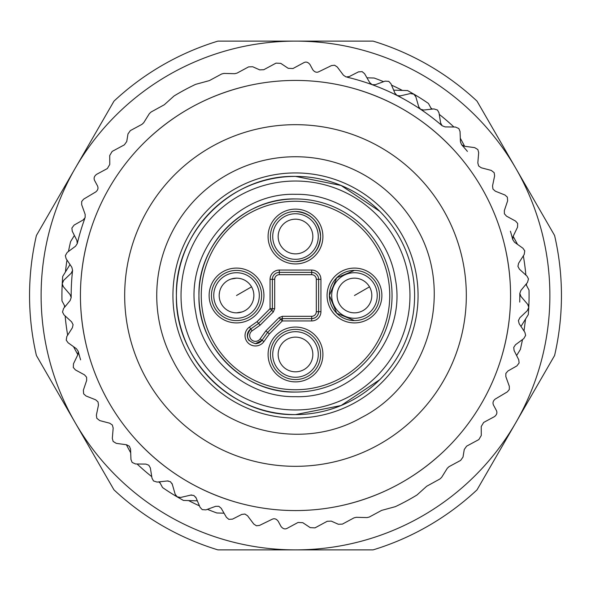 <?xml version="1.0" encoding="UTF-8"?>
<svg xmlns="http://www.w3.org/2000/svg" width="591" height="591" viewBox="0 0 591 591"><rect width="100%" height="100%" fill="white"/><g stroke="black" fill="none" stroke-linecap="round" stroke-linejoin="round"><path stroke-width="0.89" d="M295.042 176.399A119.101 119.101 0 0 0 211.6 210.965A119.101 119.101 0 0 1 295.042 176.399M210.965 211.6A119.101 119.101 0 0 0 176.399 295.042A119.101 119.101 0 0 1 210.965 211.6M176.399 295.958A119.101 119.101 0 0 0 210.965 379.392A119.101 119.101 0 0 1 176.399 295.958M211.608 380.035A119.101 119.101 0 0 0 295.042 414.601A119.101 119.101 0 0 1 211.608 380.035M379.718 379.71L341.081 405.529L295.5 414.601A119.101 119.101 0 0 0 414.601 295.5A119.101 119.101 0 0 0 295.5 176.399L341.073 185.471L379.718 211.282M295.5 414.601C231.857 416.241 174.759 359.143 176.399 295.5C174.759 231.857 231.857 174.759 295.5 176.399M295.5 181.023A114.477 114.477 0 0 1 409.977 295.5A114.477 114.477 0 0 1 295.5 409.977A114.477 114.477 0 0 1 181.023 295.5A114.477 114.477 0 0 1 295.5 181.023M295.5 194.321C343.534 193.375 388.317 231.303 395.298 278.834C407.147 337.993 355.812 398.622 295.5 396.679C247.466 397.625 202.683 359.697 195.702 312.166C183.853 253.007 235.188 192.378 295.5 194.321M295.5 392.055A96.555 96.555 0 0 0 392.055 295.5A96.555 96.555 0 0 0 295.5 198.945A96.555 96.555 0 0 0 198.945 295.5A96.555 96.555 0 0 0 295.5 392.055C243.906 393.384 197.616 347.094 198.945 295.5C197.616 243.906 243.906 197.616 295.5 198.945C243.906 197.616 197.616 243.906 198.945 295.5C197.616 347.094 243.906 393.384 295.5 392.055M249.217 340.741A8.097 8.097 0 0 1 250.754 328.958L258.607 323.395L271.697 310.312A2.312 2.312 0 0 0 272.377 308.672L272.377 279.314A6.937 6.937 0 0 1 279.314 272.377L311.686 272.377A6.937 6.937 0 0 1 318.623 279.314L318.623 311.686A6.937 6.937 0 0 1 311.686 318.623L282.328 318.623A2.312 2.312 0 0 0 280.688 319.303L267.605 332.393L269.378 333.885L263.926 341.576A10.409 10.409 0 0 1 245.516 338.717A10.409 10.409 0 0 1 249.424 327.074L257.115 321.622L270.065 308.672L270.065 279.314A9.249 9.249 0 0 1 279.314 270.065L311.686 270.065A9.249 9.249 0 0 1 320.935 279.314L320.935 311.686A9.249 9.249 0 0 1 311.686 320.935L282.328 320.935L269.378 333.885M249.424 327.074L252.091 330.849L260.106 325.168L258.607 323.395L271.697 310.312A2.312 2.312 0 0 0 272.377 308.672L272.377 279.314A6.937 6.937 0 0 1 279.314 272.377L311.686 272.377A6.937 6.937 0 0 1 318.623 279.314L318.623 311.686C318.217 315.904 315.904 318.217 311.686 318.623L282.328 318.623L280.688 319.303L282.328 320.935L282.328 318.623L280.688 319.303L267.605 332.393L262.042 340.246A8.097 8.097 0 0 1 255.438 343.659C246.853 340.992 245.295 336.094 250.754 328.958L258.607 323.395L257.115 321.622M260.106 325.168L273.33 311.945L270.065 308.672L274.689 308.672L274.689 279.314L270.065 279.314M295.5 379.562A25.095 25.095 0 0 1 270.405 354.474A25.095 25.095 0 0 1 295.5 329.379A25.095 25.095 0 0 1 320.595 354.474A25.095 25.095 0 0 1 295.5 379.562A25.095 25.095 0 0 0 320.595 354.474A25.095 25.095 0 0 0 295.5 329.379A25.095 25.095 0 0 0 270.405 354.474A25.095 25.095 0 0 0 295.5 379.562A25.095 25.095 0 0 0 320.595 354.474A25.095 25.095 0 0 0 295.5 329.379A25.095 25.095 0 0 0 270.405 354.474A25.095 25.095 0 0 0 295.5 379.562M236.526 320.595A25.095 25.095 0 0 1 211.438 295.5A25.095 25.095 0 0 1 236.526 270.405A25.095 25.095 0 0 1 261.621 295.5A25.095 25.095 0 0 1 236.526 320.595A25.095 25.095 0 0 0 261.621 295.5A25.095 25.095 0 0 0 236.526 270.405A25.095 25.095 0 0 0 211.438 295.5A25.095 25.095 0 0 0 236.526 320.595A25.095 25.095 0 0 0 261.621 295.5A25.095 25.095 0 0 0 236.526 270.405A25.095 25.095 0 0 0 211.438 295.5A25.095 25.095 0 0 0 236.526 320.595M270.405 236.526A25.095 25.095 0 0 1 295.5 211.438A25.095 25.095 0 0 1 320.595 236.526A25.095 25.095 0 0 1 295.5 261.621A25.095 25.095 0 0 1 270.405 236.526A25.095 25.095 0 0 0 295.5 261.621C310.74 260.136 319.103 251.766 320.595 236.526C319.103 251.766 310.74 260.136 295.5 261.621A25.095 25.095 0 0 1 270.405 236.526A25.095 25.095 0 0 1 295.5 211.438C310.74 212.923 319.103 221.285 320.595 236.526C319.103 221.285 310.74 212.923 295.5 211.438A25.095 25.095 0 0 0 270.405 236.526M354.474 320.595A25.095 25.095 0 0 1 329.379 295.5A25.095 25.095 0 0 1 354.474 270.405A25.095 25.095 0 0 1 379.562 295.5A25.095 25.095 0 0 1 354.474 320.595L336.737 313.237L329.379 295.5L336.737 277.763L354.474 270.405A25.095 25.095 0 0 1 379.562 295.5A25.095 25.095 0 0 1 354.474 320.595L336.737 313.237L329.379 295.5L336.737 277.763L354.474 270.405A25.095 25.095 0 0 1 379.562 295.5A25.095 25.095 0 0 1 354.474 320.595M280.688 319.303L279.055 317.67L265.832 330.894L267.605 332.393L262.042 340.246L255.438 343.659C246.853 340.992 245.295 336.094 250.754 328.958M245.199 280.481L246.299 281.168M253.849 296.438L253.532 298.92M242.081 311.93L236.526 312.846M227.853 310.519L226.759 309.832M219.209 294.562L219.527 292.08M230.978 279.07L236.526 278.154M477.018 101.135L554.587 235.484A265.95 265.95 0 0 1 554.587 355.516L477.018 489.865A265.95 265.95 0 0 1 373.069 549.889L217.931 549.889A265.95 265.95 0 0 1 113.982 489.865L36.413 355.516C31.848 335.769 29.557 315.764 29.55 295.5C29.557 275.236 31.848 255.231 36.413 235.484L113.982 101.135A265.95 265.95 0 0 1 217.931 41.111L373.069 41.111A265.95 265.95 0 0 1 477.018 101.135M295.5 41.111A254.389 254.389 0 0 1 515.803 422.691A254.389 254.389 0 0 1 41.111 295.5A254.389 254.389 0 0 1 295.5 41.111M522.533 339.522L520.383 349.436L516.615 355.546M224.041 513.195L216.867 512.981A231.258 231.258 0 0 1 207.411 509.324M130.7 452.802L126.348 444.728M77.842 354.703L73.491 346.629M68.467 251.478A231.258 231.258 0 0 1 70.617 241.564L74.385 235.454M366.959 77.805L374.133 78.019A231.258 231.258 0 0 1 383.589 81.676M460.3 138.198L464.652 146.273M513.158 236.297L517.509 244.371M525.562 319.037L524.018 331.004M191.624 494.985A4.625 4.625 0 0 0 190.738 495.103L193.878 495.487L196.042 497.799L200.09 507.329L202.255 509.641L205.934 509.863L215.656 506.317L218.825 506.31L221.248 508.349L226.419 517.317L228.843 519.349L232.529 519.127L241.749 514.429L244.896 514.037L247.548 515.766L253.768 524.047L256.42 525.768L259.486 525.429L272.119 519.29C274.335 518.174 276.366 518.832 278.213 521.255L280.984 526.404C282.919 528.901 285.01 529.529 287.248 528.28L298.041 522.466L302.799 522.688L310.245 527.645L315.003 527.866L327.215 521.284L331.292 521.129L338.325 524.261L342.403 524.114L354.009 517.856L356.321 517.31L367.011 517.583L369.323 517.029L381.638 510.388L395.349 506.657A233.571 233.571 0 0 0 416.943 495.022L426.702 486.253L439.918 478.983L441.647 477.358L447.298 468.279L449.034 466.654L460.64 460.404L463.012 457.079L464.26 449.485L466.624 446.161L478.843 439.578L481.273 435.486L481.229 426.539L483.66 422.447L494.453 416.633C496.846 414.771 497.474 412.681 496.329 410.368L493.559 405.219C492.451 402.951 493.02 400.897 495.265 399.051L507.337 391.87L509.316 389.506L509.331 386.337L505.837 376.593L505.852 373.423L507.905 371.008L516.903 365.895L519.112 362.94L518.75 359.793L514.104 350.544L513.734 347.405L515.478 344.76L523.796 338.591L525.635 335.392L524.889 332.312L519.157 323.698L518.41 320.618L519.821 317.781L527.327 310.652L528.768 307.254A4.625 4.625 0 0 0 527.66 304.291L520.922 296.431L519.814 293.461L520.87 290.476L527.46 282.491L528.48 278.945L527.017 276.137L519.378 269.149L517.923 266.334L518.61 263.246L524.18 254.522L524.764 250.88L522.969 248.272L514.547 242.251L512.759 239.643A224.321 224.321 0 0 0 510.402 231.177M519.725 302.09A224.321 224.321 0 0 0 519.814 293.461M467.407 151.392A224.321 224.321 0 0 0 461.637 144.773L460.441 141.84L460.049 131.498L458.852 128.565L455.491 127.043L445.141 126.902L442.179 125.78A224.321 224.321 0 0 0 347.249 77.229M84.742 218.677A224.321 224.321 0 0 0 77.266 243.595L75.522 246.24L67.204 252.409L65.365 255.608L66.111 258.688L71.843 267.302L72.59 270.382A224.321 224.321 0 0 0 71.186 297.539L70.13 300.524L63.54 308.509L62.52 312.055L63.983 314.863L71.622 321.851L73.077 324.666L72.39 327.754L66.82 336.478L66.236 340.12L68.031 342.728L76.453 348.749L78.241 351.357A224.321 224.321 0 0 0 80.598 359.823M504.433 244.475C513.609 282.853 512.486 320.928 501.079 358.7M444.159 450.926C415.51 478.06 381.971 496.13 343.548 505.135M235.225 501.951C197.401 490.707 164.985 470.702 137.976 441.935M86.567 346.525C77.391 308.147 78.514 270.072 89.921 232.3M146.841 140.074C175.49 112.94 209.029 94.87 247.452 85.865M355.775 89.049C393.599 100.293 426.015 120.298 453.024 149.065M199.477 505.881A231.258 231.258 0 0 1 188.625 500.584M160.087 482.973A231.258 231.258 0 0 1 158.624 481.909M151.754 476.656A231.258 231.258 0 0 1 137.082 463.979M67.662 335.156A231.258 231.258 0 0 1 65.143 315.926M64.537 307.298A231.258 231.258 0 0 1 64.456 305.488M65.438 271.963A231.258 231.258 0 0 1 66.982 259.996M391.523 85.119A231.258 231.258 0 0 1 402.375 90.416M430.913 108.027A231.258 231.258 0 0 1 432.376 109.091M439.246 114.344A231.258 231.258 0 0 1 453.918 127.021M523.338 255.844A231.258 231.258 0 0 1 525.857 275.074M526.463 283.702A231.258 231.258 0 0 1 526.544 285.512M525.924 284.352L529.011 290.085A233.571 233.571 0 0 1 528.76 307.534A4.625 4.625 0 0 0 528.768 307.254L527.66 304.291M527.327 310.652L528.76 307.534A233.571 233.571 0 0 1 528.288 314.611L520.989 326.446M197.335 500.843L183.432 500.429L177.263 496.935A4.625 4.625 0 0 0 179.398 497.57M168.25 480.956A4.625 4.625 0 0 0 167.356 480.963L170.43 481.724L172.299 484.28L175.165 494.231L177.263 496.935A233.571 233.571 0 0 1 162.555 487.545L159.467 481.813M65.076 306.648L61.989 300.915A233.571 233.571 0 0 1 62.24 283.466A4.625 4.625 0 0 0 63.34 286.709L70.078 294.569L71.186 297.539M72.59 270.382L71.179 273.219L63.673 280.348L62.24 283.466A233.571 233.571 0 0 1 62.712 276.389L70.011 264.554M393.665 90.157L407.568 90.571L413.737 94.065A4.625 4.625 0 0 0 411.602 93.43M422.75 110.044A4.625 4.625 0 0 0 423.644 110.037L420.57 109.276L418.701 106.72L415.835 96.769L413.737 94.065A233.571 233.571 0 0 1 428.445 103.455L431.533 109.187M196.042 497.799A4.625 4.625 0 0 0 195.628 497.031M190.738 495.103L180.654 497.452L177.027 496.787L175.542 495.155M172.299 484.28A4.625 4.625 0 0 0 171.974 483.468M77.266 243.595L76.896 240.456L72.25 231.207L71.888 228.06L74.097 225.105L83.095 219.992L85.148 217.577L85.163 214.407L81.669 204.663L81.684 201.494L83.663 199.13L95.735 191.949C97.98 190.103 98.549 188.049 97.441 185.781L94.671 180.632C93.526 178.319 94.154 176.229 96.547 174.367L107.34 168.553L109.771 164.461L109.727 155.514L112.157 151.422L124.376 144.839L126.74 141.515L127.988 133.921L130.36 130.596L141.966 124.346L143.702 122.721L149.353 113.642L151.082 112.017L164.298 104.747L174.057 95.978A233.571 233.571 0 0 1 195.651 84.343L209.362 80.612L221.677 73.971L223.989 73.417L234.679 73.69L236.991 73.144L248.597 66.886L252.675 66.739L259.708 69.871L263.785 69.716L275.997 63.134L280.755 63.355L288.201 68.312L292.959 68.534L303.752 62.72C305.99 61.471 308.081 62.099 310.016 64.596L312.787 69.745C314.634 72.168 316.665 72.826 318.881 71.71L331.514 65.571L334.58 65.232L337.232 66.953L343.452 75.234L346.104 76.963L349.251 76.571L358.471 71.873L362.157 71.651L364.581 73.683L369.752 82.651L372.175 84.69L375.344 84.683L385.066 81.137L388.745 81.359L390.91 83.671L394.958 93.201A4.625 4.625 0 0 0 395.372 93.969M399.376 96.015A4.625 4.625 0 0 0 400.262 95.897L397.122 95.513L394.958 93.201M400.262 95.897L410.346 93.548L413.973 94.213L415.458 95.845M418.701 106.72A4.625 4.625 0 0 0 419.026 107.532M442.179 125.78L440.635 123.009L438.995 112.792L437.458 110.022L433.934 108.929L423.644 110.037M512.759 239.643L513.069 236.489L517.546 227.158L517.679 223.472L515.588 221.093L506.494 216.143L504.404 213.765L504.33 210.595L507.647 200.792L507.337 197.121L504.965 195.015L495.347 191.196L492.975 189.09L492.525 185.958L494.63 175.822L494.172 172.69L491.269 170.407L481.259 167.785L478.651 165.982L477.823 162.924L478.68 152.611L477.853 149.553L474.699 147.639L464.437 146.243L461.637 144.773M78.241 351.357L77.931 354.511L73.454 363.842L73.321 367.528L75.412 369.907L84.506 374.857L86.596 377.235L86.67 380.405L83.353 390.208L83.663 393.879L86.035 395.985L95.653 399.804L98.025 401.91L98.475 405.042L96.37 415.178L96.828 418.31L99.731 420.593L109.741 423.215L112.349 425.018L113.176 428.076L112.32 438.389L113.147 441.447L116.301 443.361L126.563 444.757L129.363 446.227L130.559 449.16L130.951 459.502L132.148 462.435L135.509 463.957L145.859 464.098L148.821 465.22L150.365 467.991L152.005 478.208L153.542 480.978L157.066 482.071L167.356 480.963M484.834 193.479A215.072 215.072 0 0 1 397.521 484.834A215.072 215.072 0 0 1 106.166 397.521A215.072 215.072 0 0 1 193.479 106.166A215.072 215.072 0 0 1 484.834 193.479M63.673 280.348L62.232 283.746L63.34 286.709M417.652 229.677C454.509 294.045 427.5 384.165 361.323 417.652C296.955 454.509 206.835 427.5 173.348 361.323A138.759 138.759 0 0 1 229.677 173.348A138.759 138.759 0 0 1 417.652 229.677M403.402 237.36A122.566 122.566 0 0 1 353.64 403.402A122.566 122.566 0 0 1 187.598 353.64A122.566 122.566 0 0 1 237.36 187.598A122.566 122.566 0 0 1 403.402 237.36M310.519 227.853A17.346 17.346 0 0 0 286.827 221.507A17.346 17.346 0 0 0 280.481 245.199A17.346 17.346 0 0 0 304.173 251.552A17.346 17.346 0 0 0 310.519 227.853M227.853 280.481A17.346 17.346 0 0 0 221.507 304.173A17.346 17.346 0 0 0 245.199 310.519A17.346 17.346 0 0 0 251.552 286.827A17.346 17.346 0 0 0 227.853 280.481M345.801 280.481A17.346 17.346 0 0 0 339.448 304.173A17.346 17.346 0 0 0 363.147 310.519A17.346 17.346 0 0 0 369.493 286.827A17.346 17.346 0 0 0 345.801 280.481M280.481 363.147A17.346 17.346 0 0 0 304.173 369.493A17.346 17.346 0 0 0 310.519 345.801A17.346 17.346 0 0 0 286.827 339.448A17.346 17.346 0 0 0 280.481 363.147M295.5 201.258A94.242 94.242 0 0 1 389.742 295.5A94.242 94.242 0 0 1 295.5 389.742A94.242 94.242 0 0 1 201.258 295.5A94.242 94.242 0 0 1 295.5 201.258M295.5 381.875A27.408 27.408 0 0 1 268.092 354.474A27.408 27.408 0 0 1 295.5 327.067A27.408 27.408 0 0 1 322.908 354.474A27.408 27.408 0 0 1 295.5 381.875M236.526 322.908A27.408 27.408 0 0 1 209.125 295.5A27.408 27.408 0 0 1 236.526 268.092A27.408 27.408 0 0 1 263.933 295.5A27.408 27.408 0 0 1 236.526 322.908M295.5 263.933A27.408 27.408 0 0 1 268.092 236.526A27.408 27.408 0 0 1 295.5 209.125A27.408 27.408 0 0 1 322.908 236.526A27.408 27.408 0 0 1 295.5 263.933M354.474 322.908A27.408 27.408 0 0 1 327.067 295.5A27.408 27.408 0 0 1 354.474 268.092A27.408 27.408 0 0 1 381.875 295.5A27.408 27.408 0 0 1 354.474 322.908M311.686 320.935L311.686 318.623C315.904 318.217 318.217 315.904 318.623 311.686L320.935 311.686M311.686 270.065L311.686 272.377A6.937 6.937 0 0 1 318.623 279.314L320.935 279.314M255.438 343.659L262.042 340.246L263.926 341.576M279.314 270.065L279.314 274.689A4.625 4.625 0 0 0 274.689 279.314M272.377 279.314A6.937 6.937 0 0 1 279.314 272.377M318.623 311.686L316.311 311.686L316.311 279.314A4.625 4.625 0 0 0 311.686 274.689L279.314 274.689M318.623 279.314L316.311 279.314M311.686 318.623L311.686 316.311A4.625 4.625 0 0 0 316.311 311.686M311.686 316.311L282.328 316.311L282.328 318.623M262.042 340.246L260.151 338.909L265.832 330.894M252.091 330.849A5.784 5.784 0 0 0 255.438 341.347A5.784 5.784 0 0 0 260.151 338.909M311.686 272.377L311.686 274.689M295.5 331.691A22.776 22.776 0 0 0 272.724 354.474A22.776 22.776 0 0 0 295.5 377.25A22.776 22.776 0 0 0 318.276 354.474A22.776 22.776 0 0 0 295.5 331.691M236.526 272.724A22.776 22.776 0 0 0 213.75 295.5A22.776 22.776 0 0 0 236.526 318.276A22.776 22.776 0 0 0 259.309 295.5A22.776 22.776 0 0 0 236.526 272.724M295.5 259.309A22.776 22.776 0 0 0 318.276 236.526A22.776 22.776 0 0 0 295.5 213.75A22.776 22.776 0 0 0 272.724 236.526A22.776 22.776 0 0 0 295.5 259.309M354.474 318.276A22.776 22.776 0 0 1 331.691 295.5A22.776 22.776 0 0 1 354.474 272.724A22.776 22.776 0 0 1 377.25 295.5A22.776 22.776 0 0 1 354.474 318.276M274.689 308.672L273.33 311.945M279.055 317.67L282.328 316.311M445.88 214.467A170.821 170.821 0 0 1 376.533 445.88A170.821 170.821 0 0 1 145.12 376.533A170.821 170.821 0 0 1 214.467 145.12A170.821 170.821 0 0 1 445.88 214.467M251.552 286.827L236.526 295.5M369.493 286.827L354.474 295.5"/></g></svg>
